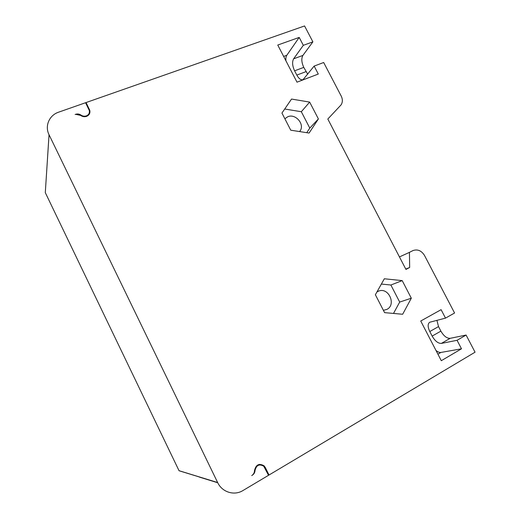<?xml version="1.0" encoding="UTF-8"?>
<svg xmlns="http://www.w3.org/2000/svg" width="519" height="519" viewBox="0 0 519 519"><rect width="100%" height="100%" fill="white"/><g stroke="black" fill="none" stroke-linecap="round" stroke-linejoin="round"><path stroke-width="0.78" d="M251.715 475.579L252.221 475.268C254.005 474.1 254.946 472.472 255.043 470.383C256.425 465.076 259.325 463.701 263.756 466.27L268.544 475.294L242.983 490.526C234.296 495.982 222.158 492.252 217.688 482.618L49.033 134.706C44.589 125.974 49.26 115.224 58.628 112.169L85.577 102.723L89.268 110.437C89.781 112.993 88.807 114.809 86.355 115.893C84.493 116.49 82.716 116.224 81.016 115.095C79.323 113.966 77.532 113.7 75.657 114.297M75.67 114.329L80.581 115.38C82.469 116.697 84.474 117.022 86.582 116.353C89.274 115.16 90.345 113.161 89.787 110.359L86.057 102.554L304.569 25.95L312.886 41.864L302.888 55.423C301.228 58.478 301.526 62.468 303.777 67.386L307.709 74.223M405.78 269.095L409.679 267.473L405.942 269.419L327.82 119.033L341.067 104.896C342.728 102.256 342.787 99.33 341.236 96.125L323.674 62.507L314.144 66.088L318.296 74.055L296.998 82.177L277.756 45.043L299.197 37.413L303.323 45.322L312.886 41.864M409.679 267.473L409.433 252.37L412.988 250.56C417.646 249.016 421.48 250.638 424.49 255.432L454.579 313.009L445.503 318.121L441.098 309.674L420.734 321.021L441.293 360.705L461.495 348.807L457.064 340.302L466.094 335.047L475.054 352.193L268.998 475.021L268.342 474.879M264.658 467.418L265.326 467.541L268.998 475.021M265.326 467.541L264.087 465.828C259.13 463.019 255.938 464.589 254.511 470.538C254.446 472.504 253.681 474.074 252.208 475.248M309.661 102.094L318.4 118.942L309.09 133.046L290.757 130.198L281.94 113.058L291.542 99.058L309.661 102.094L301.331 111.728L309.785 128.089L306.748 132.682M402.206 280.617L384.332 278.774L375.38 294.734L384.585 312.639L402.66 314.261L411.32 298.204L402.206 280.617L390.878 285.015L399.688 302.077L393.499 313.437M75.664 114.31L75.099 114.491M260.291 464.842L259.519 464.336M445.503 318.121L429.745 322.241C427.611 323.811 427.624 326.912 429.79 331.544L438.523 326.594L440.878 331.122C443.751 336.046 446.84 338.453 450.142 338.336L466.094 335.047M438.523 326.594L436.914 320.333M399.448 256.918L409.433 252.37M49.033 134.706L45.296 192.62L49.045 134.739M217.688 482.618L179.055 470.746L45.309 192.646M85.914 103.404L86.057 102.554M285.93 60.814C285.684 58.394 285.975 56.545 286.806 55.28L299.197 37.413M314.144 66.088L303.051 79.666C300.949 80.289 298.873 78.765 296.823 75.093L294.604 70.818C292.34 65.874 292.009 61.878 293.611 58.829L303.323 45.322M383.398 310.323L386.921 309.382C396.522 304.763 388.653 287.078 378.799 291.029L376.924 291.976M381.368 284.055L390.878 285.015M399.688 302.077L411.32 298.204M299.677 131.579L300.196 130.827C304.854 124.015 295.356 113.259 287.76 116.756L284.879 118.767M284.71 109.016L301.331 111.728M309.785 128.089L318.4 118.942M429.79 331.544L432.152 336.098C435.032 341.054 438.101 343.5 441.358 343.416L457.064 340.302M437.919 354.192L440.897 352.453C439.47 352.654 437.828 351.986 435.986 350.455M440.897 352.453L461.495 348.807M254.524 470.279L255.043 470.383M89.249 110.365L89.43 109.412M283.653 56.422L286.806 55.28M293.611 58.829L302.888 55.423M294.604 70.818L303.777 67.386M296.823 75.093L305.989 71.641M80.932 115.627L81.016 115.095M179.029 470.688L217.656 482.547M199.387 477.097L217.759 482.754M450.142 338.336L441.358 343.416M432.152 336.098L440.878 331.122M89.787 110.359L88.983 114.641M378.799 291.029L378.299 291.224M300.196 130.827L299.528 131.56"/></g></svg>
